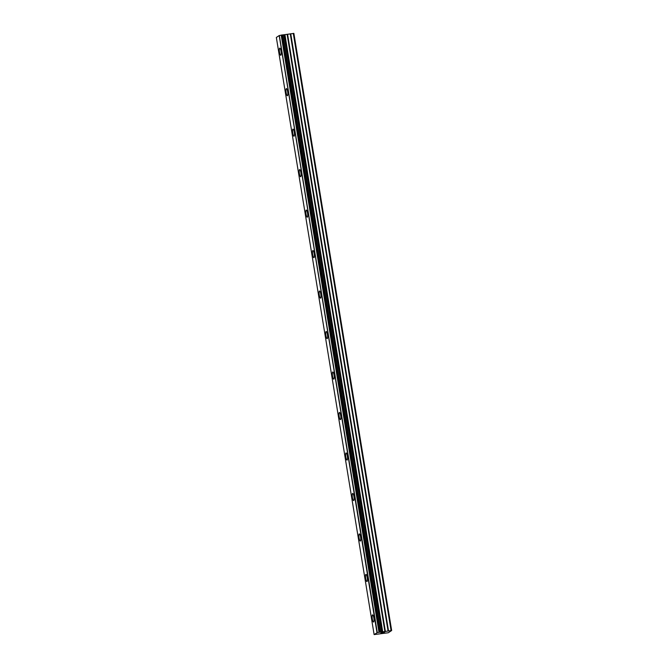 <?xml version="1.0" encoding="UTF-8"?>
<svg xmlns="http://www.w3.org/2000/svg" width="668" height="668" viewBox="0 0 668 668"><rect width="100%" height="100%" fill="white"/><g stroke="black" fill="none" stroke-linecap="round" stroke-linejoin="round"><path stroke-width="1" d="M280.752 55.269A3.607 0.827 82.1 0 1 279.508 52.196A3.607 0.827 82.1 0 1 279.767 48.121A3.607 0.827 82.1 0 1 281.019 51.185A3.607 0.827 82.1 0 1 280.752 55.269A3.607 0.827 82.1 0 1 279.508 52.196A3.607 0.827 82.1 0 1 279.767 48.113M287.39 95.749A3.607 0.827 82.1 0 1 286.138 92.677A3.607 0.827 82.1 0 1 286.397 88.602A3.607 0.827 82.1 0 1 287.649 91.675A3.607 0.827 82.1 0 1 287.382 95.749A3.607 0.827 82.1 0 1 286.129 92.677A3.607 0.827 82.1 0 1 286.397 88.602M294.012 136.23A3.607 0.827 82.1 0 1 292.768 133.166A3.607 0.827 82.1 0 1 293.027 129.083A3.607 0.827 82.1 0 1 294.279 132.155A3.607 0.827 82.1 0 1 294.012 136.23A3.607 0.827 82.1 0 1 292.759 133.166A3.607 0.827 82.1 0 1 293.027 129.083M300.642 176.719A3.607 0.827 82.1 0 1 299.398 173.647A3.607 0.827 82.1 0 1 299.656 169.563A3.607 0.827 82.1 0 1 300.909 172.636A3.607 0.827 82.1 0 1 300.642 176.719A3.607 0.827 82.1 0 1 299.389 173.647A3.607 0.827 82.1 0 1 299.656 169.563M307.272 217.2A3.607 0.827 82.1 0 1 306.027 214.127A3.607 0.827 82.1 0 1 306.286 210.044A3.607 0.827 82.1 0 1 307.539 213.117A3.607 0.827 82.1 0 1 307.272 217.2A3.607 0.827 82.1 0 1 306.019 214.127A3.607 0.827 82.1 0 1 306.286 210.044M313.902 257.681A3.607 0.827 82.1 0 1 312.657 254.608A3.607 0.827 82.1 0 1 312.916 250.525A3.607 0.827 82.1 0 1 314.169 253.598A3.607 0.827 82.1 0 1 313.902 257.681A3.607 0.827 82.1 0 1 312.649 254.608A3.607 0.827 82.1 0 1 312.916 250.525M320.531 298.162A3.607 0.827 82.1 0 1 319.287 295.089A3.607 0.827 82.1 0 1 319.546 291.014A3.607 0.827 82.1 0 1 320.799 294.087A3.607 0.827 82.1 0 1 320.531 298.162A3.607 0.827 82.1 0 1 319.279 295.089A3.607 0.827 82.1 0 1 319.546 291.014M327.161 338.643A3.607 0.827 82.1 0 1 325.917 335.57A3.607 0.827 82.1 0 1 326.176 331.495A3.607 0.827 82.1 0 1 327.42 334.568A3.607 0.827 82.1 0 1 327.161 338.643A3.607 0.827 82.1 0 1 325.909 335.578A3.607 0.827 82.1 0 1 326.176 331.495M333.791 379.132A3.607 0.827 82.1 0 1 332.539 376.059A3.607 0.827 82.1 0 1 332.806 371.976A3.607 0.827 82.1 0 1 334.05 375.049A3.607 0.827 82.1 0 1 333.791 379.132A3.607 0.827 82.1 0 1 332.539 376.059A3.607 0.827 82.1 0 1 332.806 371.976M340.421 419.613A3.607 0.827 82.1 0 1 339.169 416.54A3.607 0.827 82.1 0 1 339.436 412.457A3.607 0.827 82.1 0 1 340.68 415.529A3.607 0.827 82.1 0 1 340.421 419.613A3.607 0.827 82.1 0 1 339.169 416.54A3.607 0.827 82.1 0 1 339.428 412.457M347.051 460.093A3.607 0.827 82.1 0 1 345.799 457.021A3.607 0.827 82.1 0 1 346.066 452.937A3.607 0.827 82.1 0 1 347.31 456.01A3.607 0.827 82.1 0 1 347.051 460.093A3.607 0.827 82.1 0 1 345.799 457.021A3.607 0.827 82.1 0 1 346.057 452.937M353.681 500.574A3.607 0.827 82.1 0 1 352.428 497.501A3.607 0.827 82.1 0 1 352.696 493.427A3.607 0.827 82.1 0 1 353.94 496.491A3.607 0.827 82.1 0 1 353.673 500.574A3.607 0.827 82.1 0 1 352.428 497.501A3.607 0.827 82.1 0 1 352.687 493.427M360.303 541.055A3.607 0.827 82.1 0 1 359.058 537.982A3.607 0.827 82.1 0 1 359.317 533.907A3.607 0.827 82.1 0 1 360.57 536.98A3.607 0.827 82.1 0 1 360.303 541.055A3.607 0.827 82.1 0 1 359.058 537.982A3.607 0.827 82.1 0 1 359.326 533.907M366.941 581.536A3.607 0.827 82.1 0 1 365.688 578.471A3.607 0.827 82.1 0 1 365.947 574.388A3.607 0.827 82.1 0 1 367.2 577.461A3.607 0.827 82.1 0 1 366.932 581.544A3.607 0.827 82.1 0 1 365.688 578.471A3.607 0.827 82.1 0 1 365.947 574.388M373.571 622.025A3.607 0.827 82.1 0 1 372.318 618.952A3.607 0.827 82.1 0 1 372.577 614.869A3.607 0.827 82.1 0 1 373.829 617.942A3.607 0.827 82.1 0 1 373.562 622.025A3.607 0.827 82.1 0 1 372.31 618.952A3.607 0.827 82.1 0 1 372.577 614.869M381.127 633.08L382.614 632.788M382.447 632.897L384.083 632.504L381.445 632.872M380.91 633.13L383.724 632.738M381.62 632.654L382.263 632.604M381.812 632.621L384.701 632.087M377.303 632.604L391.657 630.517L388.3 632.755L374.122 634.583L377.303 632.604L279.207 35.554L276.343 37.466L374.122 634.583M282.806 34.87L380.593 631.986L282.806 34.87L279.525 35.487M391.657 630.517L293.878 33.408L282.814 34.911M391.072 630.517L293.294 33.4M381.896 631.986L284.109 34.87M381.67 632.003L283.892 34.886M377.111 632.646L279.333 35.529M376.994 632.671L279.207 35.554M388.517 630.868L290.739 33.751M388.058 630.951L290.271 33.834M385.394 631.569L287.616 34.452M384.935 631.652L287.148 34.536M382.739 631.953L284.96 34.845M382.355 631.986L284.576 34.878M380.543 631.978L282.764 34.861L380.535 631.978M380.342 631.995L282.564 34.878M379.341 632.137L281.562 35.02M379.115 632.178L281.328 35.062L379.098 632.178M378.973 632.212L281.195 35.103"/></g></svg>
